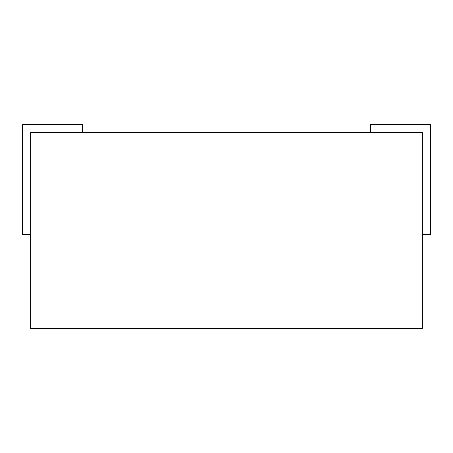 <?xml version="1.0" encoding="UTF-8"?>
<svg xmlns="http://www.w3.org/2000/svg" width="453" height="453" viewBox="0 0 453 453"><rect width="100%" height="100%" fill="white"/><g stroke="black" fill="none" stroke-linecap="round" stroke-linejoin="round"><path stroke-width="0.68" d="M422.355 328.425L30.645 328.425L30.645 132.57L422.355 132.57L422.355 328.425M370.395 132.57L370.395 124.575L430.35 124.575L430.35 234.495L422.355 234.495M30.645 234.495L22.65 234.495L22.65 124.575L82.605 124.575L82.605 132.57"/></g></svg>
